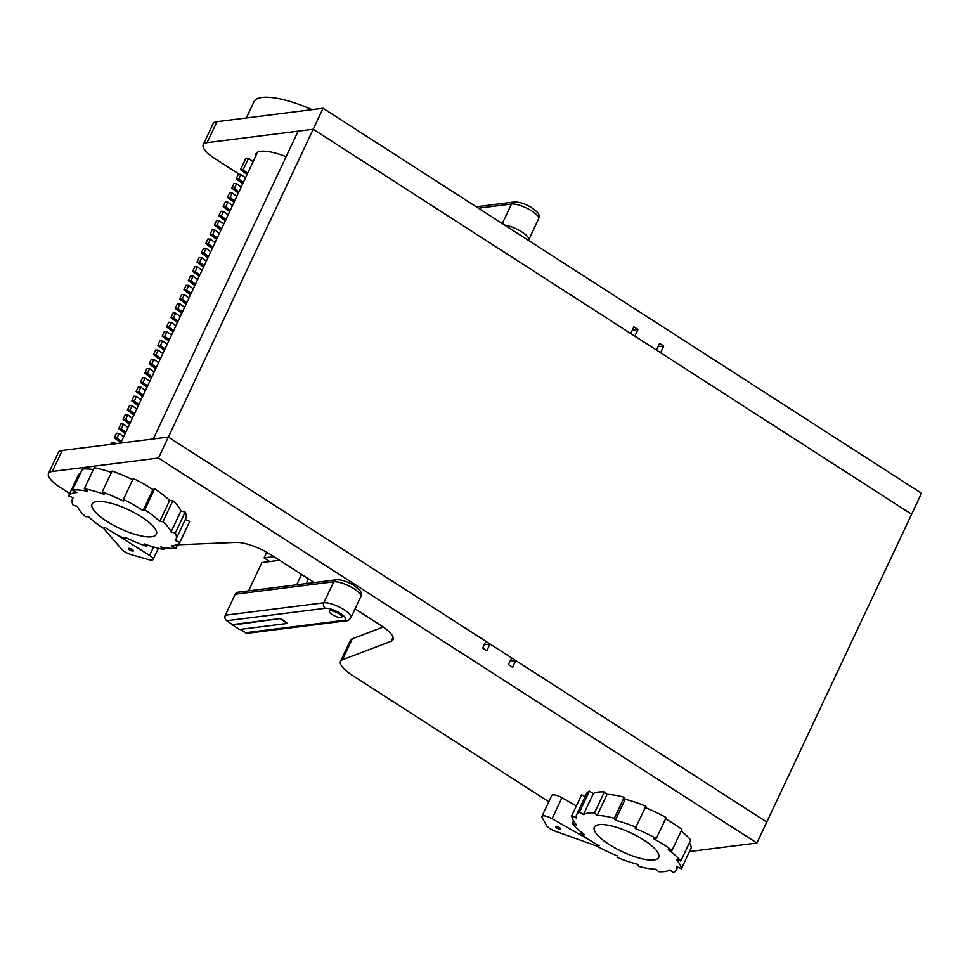 <?xml version="1.0" encoding="UTF-8"?>
<svg xmlns="http://www.w3.org/2000/svg" width="970" height="970" viewBox="0 0 970 970"><rect width="100%" height="100%" fill="white"/><g stroke="black" fill="none" stroke-linecap="round" stroke-linejoin="round"><path stroke-width="1.45" d="M239.347 174.321L215.328 158.874A29.088 8.439 25.2 0 1 203.227 144.7A29.088 8.439 25.2 0 1 207.095 142.651L313.201 129.24L298.129 131.144L153.284 438.961L168.344 437.058L313.201 129.24L911.618 514.233L766.773 822.051L168.344 437.058L62.25 450.468A29.088 8.439 -154.8 0 0 58.382 452.517L48.5 473.505A29.088 8.439 25.2 0 1 52.38 471.456L158.474 458.046L756.903 843.039L689.464 851.563M393.056 637.144L391.116 641.255A29.088 8.439 -154.8 0 0 393.056 639.666A29.088 8.439 -154.8 0 0 380.955 625.48L355.093 608.845M391.116 641.255L342.446 659.77L352.328 638.781L383.247 627.02M314.256 582.57L271.588 555.119A29.088 8.439 -154.8 0 0 236.11 542.388L177.486 544.813M352.328 638.781A29.088 8.439 -154.8 0 0 350.388 640.382L340.506 661.37A29.088 8.439 25.2 0 1 342.446 659.77M548.802 801.766L352.619 675.544A29.088 8.439 25.2 0 1 340.506 661.37M69.694 493.524L60.613 487.68A29.088 8.439 25.2 0 1 48.5 473.505M510.002 661.273L515.737 660.546L512.572 667.263L508.438 664.595L511.59 657.89L490.008 643.995L486.843 650.712L482.708 648.045L485.861 641.328L168.344 437.058L158.474 458.046M756.903 843.039L766.773 822.051L515.737 660.546M484.272 644.723L490.008 643.995M323.071 108.252L313.201 129.24L630.718 333.51L633.871 326.793L638.018 329.461L634.853 336.178L656.447 350.061L659.6 343.356L663.747 346.011L660.582 352.728L911.618 514.233L921.5 493.245L323.071 108.252L216.977 121.662A29.088 8.439 -154.8 0 0 213.097 123.711L203.227 144.7M638.018 329.461L632.282 330.188M663.747 346.011L658.012 346.739M255.704 156.206A36.351 10.549 25.2 0 1 255.91 153.866A36.351 10.549 25.2 0 1 286.114 156.691M599.108 824.658A35.55 10.318 25.2 0 1 637.678 836.407A35.55 10.318 25.2 0 1 658.703 857.444A35.55 10.318 25.2 0 1 622.146 851.636A35.55 10.318 25.2 0 1 594.38 827.168A35.55 10.318 25.2 0 1 599.108 824.658M96.782 501.49A35.55 10.318 25.2 0 1 135.351 513.239A35.55 10.318 25.2 0 1 156.376 534.276A35.55 10.318 25.2 0 1 119.819 528.468A35.55 10.318 25.2 0 1 92.041 504A35.55 10.318 25.2 0 1 96.782 501.49M581.818 832.599L581.054 834.212A53.168 15.423 -154.8 0 0 599.254 845.755L596.829 845.961M596.78 846.07A53.168 15.423 -154.8 0 0 617.829 856.098L617.029 857.359L617.66 856.037M617.029 857.359A53.168 15.423 -154.8 0 0 637.714 864.343L638.733 866.355A53.168 15.423 -154.8 0 0 655.914 869.241L658.581 871.678A53.168 15.423 -154.8 0 0 669.627 870.029L673.544 872.551A53.168 15.423 -154.8 0 0 676.454 869.896A53.168 15.423 -154.8 0 0 676.793 866.598L681.352 868.805L691.234 847.816A53.168 15.423 -154.8 0 0 689.415 842.772M681.352 868.805A53.168 15.423 -154.8 0 0 676.296 859.468L680.819 861.033L690.701 840.044A53.168 15.423 -154.8 0 0 681.146 831.023M680.819 861.033A53.168 15.423 -154.8 0 0 668.233 849.732L672.028 850.411L681.898 829.423A53.168 15.423 -154.8 0 0 665.553 818.886M672.028 850.411A53.168 15.423 -154.8 0 0 653.828 838.856L656.302 838.553L666.184 817.564A53.168 15.423 -154.8 0 0 645.305 807.598M656.302 838.553A53.168 15.423 -154.8 0 0 635.253 828.513L645.923 806.276A53.168 15.423 -154.8 0 0 625.238 799.28L624.231 797.279A53.168 15.423 -154.8 0 0 607.05 794.394L604.383 791.944A53.168 15.423 -154.8 0 0 593.325 793.605L589.42 791.083A53.168 15.423 -154.8 0 0 586.498 793.739L576.629 814.727A53.168 15.423 -154.8 0 0 576.289 818.013L571.73 815.806L581.6 794.818L585.177 796.552M636.053 827.264A53.168 15.423 -154.8 0 0 615.368 820.268L625.238 799.28M615.368 820.268L614.349 818.268L624.231 797.279M614.349 818.268A53.168 15.423 -154.8 0 0 597.18 815.382L607.05 794.394M597.18 815.382L594.501 812.933L604.383 791.944M594.501 812.933A53.168 15.423 -154.8 0 0 583.455 814.594L593.325 793.605M583.455 814.594L579.539 812.072L589.42 791.083M579.539 812.072A53.168 15.423 -154.8 0 0 576.629 814.727M571.73 815.806A53.168 15.423 -154.8 0 0 576.786 825.143L572.264 823.591L573.549 820.85M572.264 823.591A53.168 15.423 -154.8 0 0 584.849 834.891L581.054 834.212M609.172 844.506A35.55 10.318 -154.8 0 0 658.703 857.444A35.55 10.318 -154.8 0 0 630.937 832.975A35.55 10.318 -154.8 0 0 594.38 827.168A35.55 10.318 -154.8 0 0 609.172 844.506M124.936 537.186L125.009 538.823A53.168 15.423 25.2 0 1 105.366 527.656L103.657 528.42A53.168 15.423 25.2 0 1 88.67 516.816L85.433 516.61A53.168 15.423 25.2 0 1 77.382 506.34L73.126 505.188A53.168 15.423 25.2 0 1 72.435 498.98A53.168 15.423 25.2 0 1 73.223 497.816L68.591 495.876A53.168 15.423 25.2 0 1 76.824 492.53L72.52 490.117A53.168 15.423 25.2 0 1 87.639 491.293L84.317 488.771A53.168 15.423 25.2 0 1 104.02 494.3L102.189 492.045A53.168 15.423 25.2 0 1 123.481 501.09L123.42 499.453A53.168 15.423 25.2 0 1 143.051 510.62L144.76 509.844A53.168 15.423 25.2 0 1 159.759 521.448L162.984 521.666A53.168 15.423 25.2 0 1 171.047 531.924L175.303 533.088A53.168 15.423 25.2 0 1 175.982 539.296A53.168 15.423 25.2 0 1 175.206 540.46L179.838 542.388A53.168 15.423 25.2 0 1 171.605 545.734L175.91 548.159A53.168 15.423 25.2 0 1 160.777 546.971L164.1 549.505A53.168 15.423 25.2 0 1 144.397 543.964L146.227 546.219A53.168 15.423 25.2 0 1 124.936 537.186M125.615 537.525L125.009 538.823M80.546 473.045A53.168 15.423 25.2 0 0 78.461 474.888L68.591 495.876M93.35 469.565A53.168 15.423 25.2 0 0 82.389 469.128L72.52 490.117M111.417 472.438A53.168 15.423 25.2 0 0 94.199 467.782L84.317 488.771M132.684 479.762A53.168 15.423 25.2 0 0 112.071 471.056L102.189 492.045M144.76 509.844L154.642 488.856L152.933 489.632A53.168 15.423 25.2 0 0 133.29 478.465L123.42 499.453M152.933 489.632L143.051 510.62M154.642 488.856A53.168 15.423 25.2 0 1 169.629 500.459L159.759 521.448M169.629 500.459L172.866 500.678L162.984 521.666M172.866 500.678A53.168 15.423 25.2 0 1 180.917 510.935L171.047 531.924M180.917 510.935L185.173 512.099L175.303 533.088M185.173 512.099A53.168 15.423 25.2 0 1 185.864 518.307L175.982 539.296M185.282 519.556L189.708 521.411L179.838 542.388M177.752 544.243L175.91 548.159M164.948 547.723L164.1 549.505M124.669 530.626A35.55 10.318 -154.8 0 0 156.376 534.276A35.55 10.318 -154.8 0 0 128.598 509.808A35.55 10.318 -154.8 0 0 92.041 504A35.55 10.318 -154.8 0 0 124.669 530.626M146.882 544.849L146.227 546.219M246.344 117.952L253.97 101.741A60.758 17.63 25.2 0 1 262.07 97.449A60.758 17.63 25.2 0 1 312.037 109.646M597.471 845.986A3.237 0.934 25.2 0 1 595.519 845.622L555.179 831.169A8.075 2.34 25.2 0 1 546.68 825.688L542.072 817.467A8.075 2.34 25.2 0 1 541.915 816.413A8.075 2.34 25.2 0 1 552.1 818.716L589.542 840.081A53.168 15.423 -154.8 0 0 599.254 845.755L597.471 845.986M576.374 805.937L561.982 797.728A8.075 2.34 -154.8 0 0 551.784 795.424L541.915 816.413M555.943 826.404A2.728 0.788 -154.8 0 0 555.58 826.598A2.728 0.788 -154.8 0 0 557.714 828.477A2.728 0.788 -154.8 0 0 560.514 828.926A2.728 0.788 -154.8 0 0 558.902 827.313A2.728 0.788 -154.8 0 0 555.943 826.404M104.214 529.062A3.237 0.934 25.2 0 1 103.948 528.371A3.237 0.934 25.2 0 1 104.129 528.213L105.366 527.656A53.168 15.423 25.2 0 0 114.727 533.427L149.574 555.458A8.075 2.34 25.2 0 1 153.078 559.496A8.075 2.34 25.2 0 1 148.483 559.593L131.205 554.658A8.075 2.34 25.2 0 1 121.82 549.408L104.214 529.062M133.193 551.021A2.728 0.788 25.2 0 1 130.247 550.293A2.728 0.788 25.2 0 1 128.416 548.559A2.728 0.788 25.2 0 1 131.217 549.008A2.728 0.788 25.2 0 1 133.351 550.875A2.728 0.788 25.2 0 1 133.193 551.021M242.706 183.827L236.171 178.892L238.778 179.05L243.337 182.481M241.166 187.113L236.607 183.669L234 183.512L231.818 188.144L234.437 188.289L238.984 191.733M238.778 179.05L240.96 174.418L238.353 174.26L236.171 178.892M247.059 174.576L240.524 169.641L243.13 169.798L247.689 173.242M243.13 169.798L248.538 158.328L245.919 158.171L240.524 169.641M116.121 443.654L112.144 442.465L111.295 444.272M120.85 442.781L114.314 437.846L116.933 438.003L121.48 441.435M116.933 438.003L119.104 433.372L116.497 433.214L114.314 437.846M125.203 433.529L118.667 428.594L121.286 428.752L125.833 432.196M128.016 427.564L123.457 424.12L120.85 423.975L118.667 428.594M129.556 424.29L123.02 419.343L125.627 419.501L130.186 422.944M125.627 419.501L127.81 414.881L125.203 414.724L123.02 419.343M133.908 415.039L127.373 410.104L129.98 410.249L134.539 413.693M136.721 409.073L132.162 405.63L129.556 405.472L127.373 410.104M138.261 405.787L131.726 400.853L134.333 401.01L138.892 404.441M134.333 401.01L136.515 396.378L133.896 396.221L131.726 400.853M142.614 396.536L136.079 391.601L138.686 391.759L143.245 395.202M145.415 390.57L140.868 387.127L138.249 386.981L136.079 391.601M146.967 387.297L140.432 382.35L143.039 382.507L147.598 385.951M143.039 382.507L145.221 377.888L142.602 377.73L140.432 382.35M151.32 378.045L144.785 373.111L147.391 373.256L151.95 376.7M154.121 372.08L149.574 368.636L146.955 368.479L144.785 373.111M155.673 368.794L149.137 363.859L151.744 364.017L156.303 367.448M151.744 364.017L153.915 359.385L151.308 359.227L149.137 363.859M160.026 359.543L153.49 354.608L156.097 354.765L160.656 358.209M162.827 353.577L158.268 350.134L155.661 349.988L153.49 354.608M164.367 350.303L157.843 345.356L160.45 345.514L165.009 348.957M160.45 345.514L162.62 340.894L160.014 340.737L157.843 345.356M168.719 341.052L162.184 336.117L164.803 336.263L169.35 339.706M171.532 335.087L166.973 331.643L164.367 331.485L162.184 336.117M173.072 331.801L166.537 326.866L169.156 327.023L173.703 330.455M169.156 327.023L171.326 322.392L168.719 322.234L166.537 326.866M177.425 322.549L170.89 317.614L173.509 317.772L178.056 321.216M180.238 316.584L175.679 313.14L173.072 312.995L170.89 317.614M181.778 313.31L175.243 308.363L177.862 308.521L182.408 311.964M177.862 308.521L180.032 303.901L177.425 303.743L175.243 308.363M186.131 304.059L179.595 299.124L182.202 299.269L186.761 302.713M188.944 298.093L184.385 294.65L181.778 294.492L179.595 299.124M190.484 294.807L183.948 289.872L186.555 290.03L191.114 293.461M186.555 290.03L188.738 285.398L186.131 285.241L183.948 289.872M194.837 285.556L188.301 280.621L190.908 280.779L195.467 284.222M197.637 279.59L193.091 276.147L190.472 276.001L188.301 280.621M199.189 276.317L192.654 271.37L195.261 271.527L199.82 274.971M195.261 271.527L197.444 266.908L194.825 266.75L192.654 271.37M203.542 267.065L197.007 262.13L199.614 262.276L204.173 265.719M206.343 261.1L201.796 257.656L199.177 257.499L197.007 262.13M207.895 257.814L201.36 252.879L203.967 253.037L208.526 256.468M203.967 253.037L206.149 248.405L203.53 248.247L201.36 252.879M212.248 248.562L205.713 243.628L208.32 243.785L212.879 247.229M215.049 242.597L210.49 239.153L207.883 239.008L205.713 243.628M216.601 239.323L210.066 234.376L212.672 234.534L217.231 237.977M212.672 234.534L214.843 229.914L212.236 229.757L210.066 234.376M220.942 230.072L214.418 225.137L217.025 225.282L221.584 228.726M223.755 224.106L219.196 220.663L216.589 220.505L214.418 225.137M225.295 220.82L218.759 215.886L221.378 216.043L225.925 219.475M221.378 216.043L223.549 211.411L220.942 211.254L218.759 215.886M229.647 211.569L223.112 206.634L225.731 206.792L230.278 210.235M232.46 205.604L227.901 202.16L225.295 202.015L223.112 206.634M234 202.33L227.465 197.383L230.084 197.54L234.631 200.984M230.084 197.54L232.254 192.921L229.647 192.763L227.465 197.383M238.353 193.078L231.818 188.144M245.519 177.862L240.96 174.418M236.813 196.364L232.254 192.921M234.437 188.289L236.607 183.669M228.108 214.855L223.549 211.411M225.731 206.792L227.901 202.16M219.402 233.358L214.843 229.914M217.025 225.282L219.196 220.663M210.696 251.848L206.149 248.405M208.32 243.785L210.49 239.153M201.99 270.351L197.444 266.908M199.614 262.276L201.796 257.656M193.297 288.842L188.738 285.398M190.908 280.779L193.091 276.147M184.591 307.344L180.032 303.901M182.202 299.269L184.385 294.65M175.885 325.835L171.326 322.392M173.509 317.772L175.679 313.14M167.179 344.338L162.62 340.894M164.803 336.263L166.973 331.643M158.474 362.828L153.915 359.385M156.097 354.765L158.268 350.134M149.768 381.331L145.221 377.888M147.391 373.256L149.574 368.636M141.062 399.822L136.515 396.378M138.686 391.759L140.868 387.127M132.369 418.325L127.81 414.881M129.98 410.249L132.162 405.63M123.663 436.815L119.104 433.372M121.286 428.752L123.457 424.12M114.145 443.908L114.751 442.623M248.538 158.328L253.085 161.772M235.201 594.234L333.716 581.794A4.038 3.516 -97.2 0 1 336.335 579.781L237.82 592.233A4.038 3.516 82.8 0 0 235.201 594.234L225.331 615.222A4.038 3.516 82.8 0 0 226.798 620.727L325.314 608.275A12.113 3.516 25.2 0 1 340.591 613.549A12.113 3.516 25.2 0 1 344.023 620.315A4.038 3.516 82.8 0 0 346.169 620.824C347.442 621.115 349.03 620.072 350.934 617.672A16.163 4.692 -154.8 0 0 341.379 608.117A16.163 4.692 -154.8 0 0 323.847 602.77A4.038 3.516 82.8 0 0 325.314 608.275M344.023 620.315L245.495 632.755A4.038 3.516 82.8 0 0 247.653 633.264L346.169 620.824M245.495 632.755L240.245 629.385M232.727 624.547L280.888 618.46L287.459 623.419L239.299 629.506L226.798 620.727M330.273 610.736A6.911 2.001 -154.8 0 0 329.351 611.233A6.911 2.001 -154.8 0 0 334.759 615.986A6.911 2.001 -154.8 0 0 341.876 617.114A6.911 2.001 -154.8 0 0 337.778 613.028A6.911 2.001 -154.8 0 0 330.273 610.736M279.627 560.296L261.912 562.539L248.575 590.875M269.745 561.545L264.095 557.908L273.976 556.659M264.095 557.908L266.265 553.288L268.181 553.045M306.193 583.588L308.436 578.823M280.888 618.46L232.473 625.104M301.609 574.434L296.735 584.789M287.459 623.419L280.621 619.018M52.38 471.456L62.25 450.468M207.095 142.651L216.977 121.662M552.1 818.716L561.982 797.728M153.563 546.983L149.574 555.458M336.335 579.781C341.464 579.599 347.199 581.406 353.541 585.189L359.058 589.53C361.204 591.348 361.786 593.737 360.804 596.683A16.163 4.692 25.2 0 0 351.249 587.129A16.163 4.692 25.2 0 0 333.716 581.794L323.847 602.77L225.331 615.222M528.444 240.378L528.698 239.893A16.163 4.692 -154.8 0 0 521.254 231.563A16.163 4.692 -154.8 0 0 504.679 225.088M478.416 208.186L511.493 204.015L502.29 223.549M476.246 206.792L514.1 202.002A4.038 3.516 -97.2 0 0 511.493 204.015A16.163 4.692 25.2 0 1 529.014 209.35A16.163 4.692 25.2 0 1 538.58 218.917L528.698 239.893M120.716 443.072L257.583 152.205M676.454 869.896L677.775 867.083M73.017 497.731L72.435 498.98M153.078 559.496L158.352 548.268M360.804 596.683L350.934 617.672M514.1 202.002C519.229 201.821 524.964 203.627 531.305 207.41L536.822 211.751C538.968 213.57 539.55 215.958 538.58 218.917"/></g></svg>
